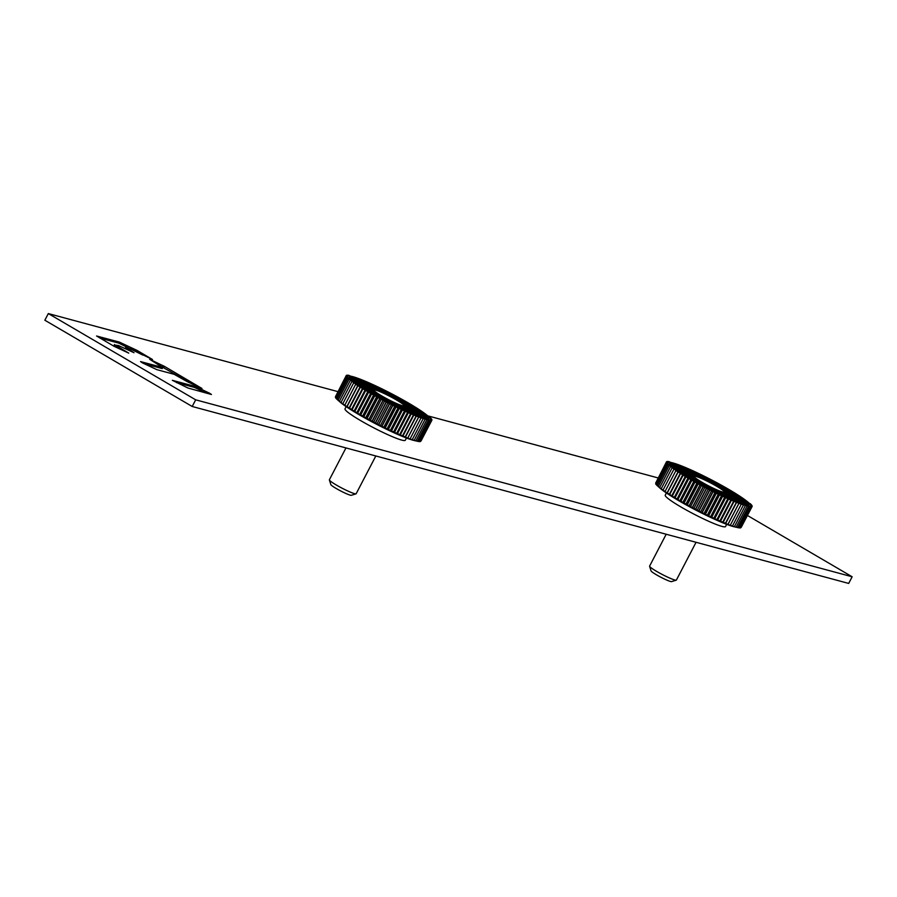 <?xml version="1.0" encoding="UTF-8"?>
<svg xmlns="http://www.w3.org/2000/svg" width="897" height="897" viewBox="0 0 897 897"><rect width="100%" height="100%" fill="white"/><g stroke="black" fill="none" stroke-linecap="round" stroke-linejoin="round"><path stroke-width="1.35" d="M389.063 399.927A16.987 1.772 -152.5 0 1 373.948 390.06A16.987 1.772 -152.5 0 1 388.984 395.891A16.987 1.772 -152.5 0 1 404.099 405.747A16.987 1.772 -152.5 0 1 389.063 399.927M388.984 395.812A17.626 1.839 27.5 0 0 373.511 389.657A17.626 1.839 27.5 0 0 389.063 399.995A17.626 1.839 27.5 0 0 404.682 405.881A17.626 1.839 27.5 0 0 396.496 399.916A17.626 1.839 27.5 0 0 388.984 395.812M372.838 389.96A18.052 1.884 -152.5 0 1 372.894 389.937L373.511 389.657M404.682 405.881L404.805 406.554A18.052 1.884 -152.5 0 1 404.816 406.599M388.984 395.723A18.467 1.929 -152.5 0 1 405.276 406.543A18.467 1.929 -152.5 0 1 389.063 400.107A18.467 1.929 -152.5 0 1 372.625 389.556A18.467 1.929 -152.5 0 1 388.984 395.723M388.984 395.655A18.994 1.985 27.5 0 0 372.322 389.018A18.994 1.985 27.5 0 0 389.063 400.163A18.994 1.985 27.5 0 0 405.881 406.487A18.994 1.985 27.5 0 0 397.079 400.084A18.994 1.985 27.5 0 0 388.984 395.655M371.549 389.365A19.454 2.029 -152.5 0 1 371.661 389.287L372.322 389.018M405.881 406.487L406.038 407.182A19.454 2.029 -152.5 0 1 406.049 407.328M388.984 395.532A20.003 2.086 -152.5 0 1 406.565 407.294A20.003 2.086 -152.5 0 1 389.063 400.286A20.003 2.086 -152.5 0 1 371.28 388.917A20.003 2.086 -152.5 0 1 388.984 395.532A20.362 2.13 27.5 0 0 371.111 388.39A20.362 2.13 27.5 0 0 389.063 400.331A20.362 2.13 27.5 0 0 407.103 407.126A20.362 2.13 27.5 0 0 397.651 400.241A20.362 2.13 27.5 0 0 388.984 395.499M370.383 388.76A20.766 2.175 -152.5 0 1 370.506 388.659L371.111 388.39M407.103 407.126L407.216 407.765A20.766 2.175 -152.5 0 1 407.216 407.933M388.984 395.375A21.293 2.231 -152.5 0 1 407.698 407.888A21.293 2.231 -152.5 0 1 389.063 400.432A21.293 2.231 -152.5 0 1 370.136 388.334A21.293 2.231 -152.5 0 1 388.984 395.375A21.539 2.254 27.5 0 0 370.125 387.807A21.539 2.254 27.5 0 0 389.074 400.466A21.539 2.254 27.5 0 0 408.135 407.597A21.539 2.254 27.5 0 0 398.156 400.365A21.539 2.254 27.5 0 0 388.984 395.353M369.284 388.177A21.999 2.299 -152.5 0 1 369.497 388.02L370.125 387.807M408.135 407.597L408.326 408.236A21.999 2.299 -152.5 0 1 408.314 408.494M388.973 395.241A22.481 2.355 -152.5 0 1 408.74 408.449A22.481 2.355 -152.5 0 1 389.074 400.578A22.481 2.355 -152.5 0 1 369.071 387.796A22.481 2.355 -152.5 0 1 388.973 395.241M388.973 395.185A22.918 2.399 27.5 0 0 368.858 387.19A22.918 2.399 27.5 0 0 389.074 400.623A22.918 2.399 27.5 0 0 409.368 408.281A22.918 2.399 27.5 0 0 398.739 400.522A22.918 2.399 27.5 0 0 388.973 395.185M368.174 387.571A23.266 2.433 -152.5 0 1 368.353 387.414L368.858 387.19M409.368 408.281L409.481 408.819A23.266 2.433 -152.5 0 1 409.447 409.054M388.973 395.095A23.67 2.478 -152.5 0 1 409.806 408.998A23.67 2.478 -152.5 0 1 389.074 400.712A23.67 2.478 -152.5 0 1 368.017 387.246A23.67 2.478 -152.5 0 1 388.973 395.095A23.916 2.5 27.5 0 0 368.084 386.685A23.916 2.5 27.5 0 0 389.074 400.746A23.916 2.5 27.5 0 0 410.232 408.628A23.916 2.5 27.5 0 0 399.165 400.645A23.916 2.5 27.5 0 0 388.973 395.061M367.041 387.078A24.499 2.556 -152.5 0 1 367.322 386.876L368.084 386.685M410.232 408.628L410.501 409.357A24.499 2.556 -152.5 0 1 410.512 409.705M388.973 394.938A25.038 2.613 -152.5 0 1 410.972 409.649A25.038 2.613 -152.5 0 1 389.074 400.881A25.038 2.613 -152.5 0 1 366.817 386.663A25.038 2.613 -152.5 0 1 388.973 394.938M388.973 394.904A25.318 2.646 27.5 0 0 366.951 386.013A25.318 2.646 27.5 0 0 389.074 400.914A25.318 2.646 27.5 0 0 411.431 409.167A25.318 2.646 27.5 0 0 399.759 400.802A25.318 2.646 27.5 0 0 388.973 394.904M365.83 386.484A25.878 2.702 -152.5 0 1 366.256 386.125L366.951 386.013M411.431 409.167L411.734 409.806A25.878 2.702 -152.5 0 1 411.689 410.355M388.973 394.77A26.428 2.758 -152.5 0 1 412.104 410.321A26.428 2.758 -152.5 0 1 389.074 401.049A26.428 2.758 -152.5 0 1 365.617 386.125A26.428 2.758 -152.5 0 1 388.973 394.77M388.973 394.736A26.708 2.792 27.5 0 0 365.595 385.385A26.708 2.792 27.5 0 0 389.074 401.082A26.708 2.792 27.5 0 0 412.721 409.918A26.708 2.792 27.5 0 0 400.354 400.959A26.708 2.792 27.5 0 0 388.973 394.736M364.552 385.833A27.28 2.848 -152.5 0 1 364.844 385.609L365.595 385.385M412.721 409.918L412.968 410.669A27.28 2.848 -152.5 0 1 412.945 411.017M388.962 394.602A27.841 2.915 -152.5 0 1 413.45 410.961A27.841 2.915 -152.5 0 1 389.085 401.217A27.841 2.915 -152.5 0 1 364.317 385.396A27.841 2.915 -152.5 0 1 388.962 394.602M388.962 394.568A28.132 2.938 27.5 0 0 364.35 384.712A28.132 2.938 27.5 0 0 389.085 401.251A28.132 2.938 27.5 0 0 413.977 410.546A28.132 2.938 27.5 0 0 400.948 401.116A28.132 2.938 27.5 0 0 388.962 394.568M363.296 385.194A28.693 3.005 -152.5 0 1 363.599 384.948L364.35 384.712M413.977 410.546L414.223 411.308A28.693 3.005 -152.5 0 1 414.201 411.689M388.962 394.433A29.265 3.061 -152.5 0 1 414.683 411.633A29.265 3.061 -152.5 0 1 389.085 401.385A29.265 3.061 -152.5 0 1 363.061 384.757A29.265 3.061 -152.5 0 1 388.962 394.433M388.962 394.4A29.545 3.083 27.5 0 0 363.117 384.051A29.545 3.083 27.5 0 0 389.085 401.419A29.545 3.083 27.5 0 0 415.233 411.185A29.545 3.083 27.5 0 0 401.553 401.284A29.545 3.083 27.5 0 0 388.962 394.4M362.029 384.555A30.106 3.151 -152.5 0 1 362.354 384.286L363.117 384.051M415.233 411.185L415.479 411.936A30.106 3.151 -152.5 0 1 415.446 412.351M388.962 394.265A30.677 3.207 -152.5 0 1 415.928 412.295A30.677 3.207 -152.5 0 1 389.085 401.553A30.677 3.207 -152.5 0 1 361.805 384.118A30.677 3.207 -152.5 0 1 388.962 394.265M388.962 394.232A30.958 3.24 27.5 0 0 361.872 383.389A30.958 3.24 27.5 0 0 389.085 401.587A30.958 3.24 27.5 0 0 416.488 411.824A30.958 3.24 27.5 0 0 402.159 401.441A30.958 3.24 27.5 0 0 388.962 394.232M360.773 383.916A31.53 3.296 -152.5 0 1 361.11 383.624L361.872 383.389M416.488 411.824L416.735 412.575A31.53 3.296 -152.5 0 1 416.69 413.024M388.962 394.097A32.09 3.353 -152.5 0 1 417.172 412.956A32.09 3.353 -152.5 0 1 389.085 401.721A32.09 3.353 -152.5 0 1 360.549 383.479A32.09 3.353 -152.5 0 1 388.962 394.097M388.962 394.063A32.382 3.386 27.5 0 0 360.628 382.727A32.382 3.386 27.5 0 0 389.096 401.755A32.382 3.386 27.5 0 0 417.744 412.463A32.382 3.386 27.5 0 0 402.753 401.609A32.382 3.386 27.5 0 0 388.962 394.063M359.518 383.277A32.942 3.442 -152.5 0 1 359.876 382.963L360.628 382.727M417.744 412.463L417.991 413.214A32.942 3.442 -152.5 0 1 417.935 413.685M388.95 393.929A33.514 3.498 -152.5 0 1 418.417 413.618A33.514 3.498 -152.5 0 1 389.096 401.89A33.514 3.498 -152.5 0 1 359.293 382.851A33.514 3.498 -152.5 0 1 388.95 393.929M388.95 393.895A33.794 3.532 27.5 0 0 359.383 382.055A33.794 3.532 27.5 0 0 389.096 401.923A33.794 3.532 27.5 0 0 419 413.091A33.794 3.532 27.5 0 0 403.358 401.766A33.794 3.532 27.5 0 0 388.95 393.895M358.251 382.638A34.355 3.588 -152.5 0 1 358.632 382.29L359.383 382.055M419 413.091L419.247 413.853A34.355 3.588 -152.5 0 1 419.179 414.358M388.95 393.761A34.927 3.655 -152.5 0 1 419.65 414.279A34.927 3.655 -152.5 0 1 389.096 402.058A34.927 3.655 -152.5 0 1 358.038 382.212A34.927 3.655 -152.5 0 1 388.95 393.761M388.95 393.727A35.207 3.678 27.5 0 0 358.15 381.393A35.207 3.678 27.5 0 0 389.096 402.091A35.207 3.678 27.5 0 0 420.256 413.73A35.207 3.678 27.5 0 0 403.953 401.934A35.207 3.678 27.5 0 0 388.95 393.727M356.995 381.999A35.779 3.745 -152.5 0 1 357.387 381.629L358.15 381.393M420.256 413.73L420.502 414.481A35.779 3.745 -152.5 0 1 420.424 415.019M388.95 393.592A36.34 3.801 -152.5 0 1 420.895 414.952A36.34 3.801 -152.5 0 1 389.096 402.226A36.34 3.801 -152.5 0 1 356.782 381.573A36.34 3.801 -152.5 0 1 388.95 393.592M388.95 393.559A36.62 3.823 27.5 0 0 356.905 380.732A36.62 3.823 27.5 0 0 389.096 402.26A36.62 3.823 27.5 0 0 421.512 414.369A36.62 3.823 27.5 0 0 404.558 402.091A36.62 3.823 27.5 0 0 388.95 393.559M355.739 381.36A37.192 3.891 -152.5 0 1 356.143 380.967L356.905 380.732M421.512 414.369L421.758 415.12A37.192 3.891 -152.5 0 1 421.668 415.681M388.95 393.424A37.752 3.947 -152.5 0 1 422.139 415.614A37.752 3.947 -152.5 0 1 389.107 402.394A37.752 3.947 -152.5 0 1 355.526 380.933A37.752 3.947 -152.5 0 1 388.95 393.424M388.95 393.391A38.044 3.98 27.5 0 0 355.661 380.07A38.044 3.98 27.5 0 0 389.107 402.428A38.044 3.98 27.5 0 0 422.767 415.008A38.044 3.98 27.5 0 0 405.152 402.26A38.044 3.98 27.5 0 0 388.95 393.391M354.472 380.72A38.605 4.037 -152.5 0 1 354.909 380.306L355.661 380.07M422.767 415.008L423.014 415.76A38.605 4.037 -152.5 0 1 422.913 416.354M388.939 393.256A39.176 4.093 -152.5 0 1 423.384 416.275A39.176 4.093 -152.5 0 1 389.107 402.562A39.176 4.093 -152.5 0 1 354.27 380.306A39.176 4.093 -152.5 0 1 388.939 393.256M388.939 393.222A39.457 4.126 27.5 0 0 354.416 379.409A39.457 4.126 27.5 0 0 389.107 402.596A39.457 4.126 27.5 0 0 424.023 415.636A39.457 4.126 27.5 0 0 405.758 402.417A39.457 4.126 27.5 0 0 388.939 393.222M353.216 380.081A40.017 4.182 -152.5 0 1 353.665 379.633L354.416 379.409M424.023 415.636L424.27 416.399A40.017 4.182 -152.5 0 1 424.158 417.015M388.939 393.088A40.589 4.238 -152.5 0 1 424.617 416.937A40.589 4.238 -152.5 0 1 389.107 402.731A40.589 4.238 -152.5 0 1 353.014 379.666A40.589 4.238 -152.5 0 1 388.939 393.088M388.939 393.054A40.87 4.272 27.5 0 0 353.183 378.736A40.87 4.272 27.5 0 0 389.107 402.764A40.87 4.272 27.5 0 0 425.279 416.275A40.87 4.272 27.5 0 0 406.352 402.574A40.87 4.272 27.5 0 0 388.939 393.054M351.96 379.442A41.441 4.328 -152.5 0 1 352.42 378.971L353.183 378.736M425.279 416.275L425.526 417.027A41.441 4.328 -152.5 0 1 425.402 417.677M388.939 392.92A42.002 4.395 -152.5 0 1 425.862 417.598A42.002 4.395 -152.5 0 1 389.107 402.899A42.002 4.395 -152.5 0 1 351.759 379.027A42.002 4.395 -152.5 0 1 388.939 392.92M388.939 392.886A42.282 4.418 27.5 0 0 351.938 378.074A42.282 4.418 27.5 0 0 389.107 402.932A42.282 4.418 27.5 0 0 426.535 416.914A42.282 4.418 27.5 0 0 406.958 402.742A42.282 4.418 27.5 0 0 388.939 392.886M350.693 378.803A42.854 4.485 -152.5 0 1 351.175 378.31L351.938 378.074M426.535 416.914L426.781 417.666A42.854 4.485 -152.5 0 1 426.647 418.35M388.939 392.751A43.415 4.541 -152.5 0 1 427.107 418.271A43.415 4.541 -152.5 0 1 389.119 403.067A43.415 4.541 -152.5 0 1 350.503 378.388A43.415 4.541 -152.5 0 1 388.939 392.751M388.928 392.718A43.706 4.563 27.5 0 0 350.693 377.413A43.706 4.563 27.5 0 0 389.119 403.101A43.706 4.563 27.5 0 0 427.802 417.553A43.706 4.563 27.5 0 0 407.552 402.899A43.706 4.563 27.5 0 0 388.928 392.718M349.438 378.164A44.267 4.631 -152.5 0 1 349.942 377.648L350.693 377.413M427.802 417.553L428.037 418.305A44.267 4.631 -152.5 0 1 427.891 419.011M388.928 392.583A44.839 4.687 -152.5 0 1 428.351 418.933A44.839 4.687 -152.5 0 1 389.119 403.235A44.839 4.687 -152.5 0 1 349.247 377.749A44.839 4.687 -152.5 0 1 388.928 392.583M430.044 417.699L428.284 416.309A46.633 4.877 27.5 0 0 428.228 416.253L427.118 415.311A46.633 4.877 27.5 0 0 427.05 415.255L425.727 414.201A46.633 4.877 27.5 0 0 425.649 414.145L424.113 413.001A46.633 4.877 27.5 0 0 424.012 412.934L422.274 411.701A46.633 4.877 27.5 0 0 422.162 411.633L420.233 410.321A46.633 4.877 27.5 0 0 420.11 410.243L418.002 408.864A46.633 4.877 27.5 0 0 417.867 408.774L415.591 407.328A46.633 4.877 27.5 0 0 415.446 407.249L413.012 405.747A46.633 4.877 27.5 0 0 412.867 405.657L410.288 404.11A46.633 4.877 -152.5 0 0 410.142 404.02L407.429 402.439A46.633 4.877 -152.5 0 0 407.272 402.349L404.469 400.746A46.633 4.877 27.5 0 0 404.3 400.645L401.396 399.019A46.633 4.877 27.5 0 0 401.228 398.93L398.257 397.304A46.633 4.877 27.5 0 0 398.089 397.203L395.061 395.577A46.633 4.877 27.5 0 0 394.893 395.487L391.832 393.873A46.633 4.877 27.5 0 0 391.653 393.783L388.58 392.191A46.633 4.877 27.5 0 0 388.401 392.101L385.329 390.543A46.633 4.877 27.5 0 0 385.161 390.453L382.111 388.95A46.633 4.877 27.5 0 0 381.931 388.861L378.926 387.403A46.633 4.877 27.5 0 0 378.747 387.313L375.798 385.923A46.633 4.877 27.5 0 0 375.63 385.845L372.76 384.51A46.633 4.877 27.5 0 0 372.603 384.443L369.822 383.187A46.633 4.877 27.5 0 0 369.665 383.12L367.008 381.954A46.633 4.877 27.5 0 0 366.851 381.887L364.317 380.821A46.633 4.877 27.5 0 0 364.182 380.765L361.783 379.79A46.633 4.877 27.5 0 0 361.659 379.734L359.417 378.87A46.633 4.877 27.5 0 0 359.293 378.826L357.241 378.074A46.633 4.877 27.5 0 0 357.129 378.029L355.257 377.39A46.633 4.877 27.5 0 0 355.156 377.357L353.474 376.841A46.633 4.877 -152.5 0 0 353.384 376.818L351.916 376.415A46.633 4.877 -152.5 0 0 351.837 376.404L350.592 376.135A46.633 4.877 27.5 0 0 350.525 376.112L348.563 375.238L349.494 375.978A46.633 4.877 27.5 0 0 349.438 375.966L347.554 375.148L348.641 375.955A46.633 4.877 27.5 0 0 348.608 375.955L346.814 375.204L347.7 376.314A46.633 4.877 27.5 0 0 347.688 376.336L346.107 375.72L347.599 376.706A46.633 4.877 27.5 0 0 347.61 376.729L346.152 376.191L347.767 377.211A46.633 4.877 27.5 0 0 347.778 377.245L346.455 376.796L348.182 377.861A46.633 4.877 27.5 0 0 348.215 377.895L347.027 377.525L348.855 378.624A46.633 4.877 27.5 0 0 348.899 378.669L348.832 378.646M430.19 417.43L429.147 417.15A46.633 4.877 27.5 0 1 429.192 417.195L431.02 418.282L429.831 417.912A46.633 4.877 27.5 0 1 429.865 417.957L431.592 419.022L430.268 418.563A46.633 4.877 27.5 0 1 430.28 418.596L431.894 419.617L430.437 419.09A46.633 4.877 27.5 0 1 430.448 419.112L431.939 420.088L430.358 419.471A46.633 4.877 27.5 0 1 430.347 419.493L430.358 419.471M426.187 419.448L427.465 419.684A46.633 4.877 27.5 0 0 427.521 419.695L429.495 420.581L428.553 419.841A46.633 4.877 27.5 0 0 428.609 419.841L430.493 420.671L429.405 419.863A46.633 4.877 27.5 0 0 429.439 419.852L431.233 420.615L429.999 419.74A46.633 4.877 27.5 0 0 430.033 419.729L431.715 420.424L430.347 419.493M426.21 419.415A46.633 4.877 -152.5 0 1 426.131 419.392L424.662 419A46.633 4.877 -152.5 0 1 424.573 418.966L422.891 418.451A46.633 4.877 27.5 0 1 422.79 418.417L420.917 417.778A46.633 4.877 27.5 0 1 420.805 417.744L418.753 416.982A46.633 4.877 27.5 0 1 418.63 416.937L416.399 416.073A46.633 4.877 27.5 0 1 416.264 416.017L405.343 437.007L402.944 436.032A46.633 4.877 -152.5 0 1 402.809 435.976L400.275 434.91A46.633 4.877 -152.5 0 1 400.118 434.843L397.461 433.677A46.633 4.877 -152.5 0 1 397.304 433.61L394.523 432.354A46.633 4.877 -152.5 0 1 394.366 432.287L391.484 430.952A46.633 4.877 -152.5 0 1 391.316 430.874L388.367 429.484A46.633 4.877 -152.5 0 1 388.199 429.394L385.194 427.936A46.633 4.877 -152.5 0 1 385.015 427.847L381.965 426.333A46.633 4.877 -152.5 0 1 381.797 426.254L378.725 424.696A46.633 4.877 -152.5 0 1 378.545 424.606L375.473 423.014A46.633 4.877 -152.5 0 1 375.294 422.924L372.233 421.31A46.633 4.877 -152.5 0 1 372.053 421.22L369.037 419.594A46.633 4.877 -152.5 0 1 368.858 419.493L365.886 417.867A46.633 4.877 -152.5 0 1 365.718 417.767L362.825 416.152A46.633 4.877 -152.5 0 1 362.657 416.051L359.854 414.448L370.775 393.458L373.578 395.072A46.633 4.877 27.5 0 0 373.746 395.162L376.65 396.788A46.633 4.877 27.5 0 0 376.818 396.878L379.79 398.515A46.633 4.877 27.5 0 0 379.958 398.604L382.985 400.23A46.633 4.877 27.5 0 0 383.154 400.331L386.215 401.934A46.633 4.877 27.5 0 0 386.394 402.035L389.466 403.616A46.633 4.877 27.5 0 0 389.646 403.706L392.718 405.265A46.633 4.877 27.5 0 0 392.886 405.354L395.936 406.868A46.633 4.877 27.5 0 0 396.115 406.958L399.12 408.415A46.633 4.877 27.5 0 0 399.3 408.494L402.248 409.895A46.633 4.877 27.5 0 0 402.417 409.974L405.287 411.297A46.633 4.877 27.5 0 0 405.444 411.375L408.225 412.62A46.633 4.877 27.5 0 0 408.382 412.698L411.039 413.853A46.633 4.877 27.5 0 0 411.196 413.921L413.73 414.997A46.633 4.877 27.5 0 0 413.865 415.053L416.264 416.017M370.775 393.469A46.633 4.877 -152.5 0 1 370.618 393.368L359.697 414.358L357.6 413.36L356.984 412.777L367.916 391.787L370.618 393.368M367.905 391.787A46.633 4.877 -152.5 0 1 367.759 391.697L356.838 412.676L354.259 411.14A46.633 4.877 -152.5 0 1 354.113 411.05L351.669 409.548A46.633 4.877 -152.5 0 1 351.534 409.458L349.247 408.023A46.633 4.877 -152.5 0 1 349.124 407.933L347.004 406.554A46.633 4.877 -152.5 0 1 346.892 406.476L344.728 405.332L355.649 384.353L357.813 385.497A46.633 4.877 27.5 0 0 357.937 385.575L360.045 386.955A46.633 4.877 27.5 0 0 360.179 387.033L362.455 388.479A46.633 4.877 27.5 0 0 362.601 388.569L365.034 390.06A46.633 4.877 27.5 0 0 365.18 390.15L367.759 391.697M338.158 400.084L336.936 399.367L347.857 378.388L349.763 379.509A46.633 4.877 27.5 0 0 349.83 379.554L350.929 380.507A46.633 4.877 27.5 0 0 350.996 380.563L352.319 381.606A46.633 4.877 27.5 0 0 352.398 381.673L353.934 382.817A46.633 4.877 27.5 0 0 354.035 382.884L355.773 384.107A46.633 4.877 27.5 0 0 355.885 384.185L355.649 384.353M347.857 378.388L348.899 378.669M335.4 396.844L346.332 375.395M335.691 397.472L346.152 376.191M336.252 398.223L335.534 397.775L346.455 376.796M337.081 399.098L336.106 398.515L347.027 377.525M339.481 401.183L338.012 400.354L348.944 379.364M341.039 402.394L339.346 401.441L350.267 380.463M342.845 403.695L340.916 402.641L351.837 381.662M355.773 384.107L344.852 405.096L342.71 403.942L353.631 382.963M418.563 417.195L407.642 438.185L405.466 437.063A46.633 4.877 -152.5 0 1 405.343 437.007M420.917 418.092L409.996 439.07L407.821 437.971A46.633 4.877 -152.5 0 1 407.765 437.949M423.081 418.854L412.149 439.833L410.12 438.824M425.021 419.482L414.1 440.472L412.284 439.586M426.748 419.987L415.827 440.965L414.235 440.214M428.239 420.357L417.318 441.335L415.961 440.707M429.495 420.581L418.563 441.559L417.453 441.066M430.493 420.671L419.572 441.649L418.72 441.279M431.233 420.615L420.312 441.593L419.729 441.346M431.715 420.424L420.48 441.279M431.939 420.088L420.973 441.055M357.813 385.497L346.892 406.476M347.004 406.554L357.937 385.575M346.948 406.812L357.869 385.833M360.045 386.955L349.124 407.933M349.247 408.023L360.179 387.033M349.37 408.359L360.291 387.381M362.455 388.479L351.534 409.458M351.669 409.548L362.601 388.569M351.96 409.974L362.881 388.995M365.034 390.06L354.113 411.05M354.259 411.14L365.18 390.15M354.707 411.656L365.628 390.666M357.6 413.36L368.532 392.381M360.628 415.12L371.549 394.131M373.578 395.072L362.657 416.051M362.825 416.152L373.746 395.162M363.756 416.892L374.688 395.902M376.65 396.788L365.718 417.767M365.886 417.867L376.818 396.878M366.974 418.675L377.906 397.685M379.79 398.515L368.858 419.493M369.037 419.594L379.958 398.604M370.27 420.458L381.191 399.479M382.985 400.23L372.053 421.22M372.233 421.31L383.154 400.331M373.601 422.24L384.521 401.251M386.215 401.934L375.294 422.924M375.473 423.014L386.394 402.035M376.964 423.989L387.885 403.011M389.466 403.616L378.545 424.606M378.725 424.696L389.646 403.706M380.339 425.716L391.26 404.738M392.718 405.265L381.797 426.254M381.965 426.333L392.886 405.354M383.692 427.398L394.613 406.419M395.936 406.868L385.015 427.847M385.194 427.936L396.115 406.958M387.011 429.024L397.943 408.045M399.12 408.415L388.199 429.394M388.367 429.484L399.3 408.494M390.285 430.594L401.206 409.615M402.248 409.895L391.316 430.874M391.484 430.952L402.417 409.974M393.48 432.096L404.401 411.106M405.287 411.297L394.366 432.287M394.523 432.354L405.444 411.375M396.575 433.509L407.496 412.519M408.225 412.62L397.304 433.61M397.461 433.677L408.382 412.698M399.557 434.832L410.478 413.842M411.039 413.853L400.118 434.843M400.275 434.91L411.196 413.921M402.405 436.054L413.326 415.076M413.73 414.997L402.809 435.976M402.944 436.032L413.865 415.053M405.108 437.175L416.029 416.197M405.466 437.063L416.399 416.073M407.821 437.971L418.753 416.982M415.401 440.763A45.31 4.732 -152.5 0 1 377.85 424.931A45.31 4.732 -152.5 0 1 339.369 401.452A45.31 4.732 -152.5 0 1 338.584 400.679M406.453 438.028L405.298 440.248A33.985 3.554 -152.5 0 1 375.226 428.587A33.985 3.554 -152.5 0 1 345.009 408.864L346.164 406.644M375.821 455.979L356.154 493.742A15.103 1.581 -152.5 0 1 356.008 493.855L351.366 495.29A11.627 1.211 -152.5 0 1 341.196 491.22A11.627 1.211 -152.5 0 1 330.847 484.604L329.367 479.985A15.103 1.581 -152.5 0 1 329.367 479.794L345.962 447.928M356.008 493.855A15.103 1.581 -152.5 0 1 342.8 488.562A15.103 1.581 -152.5 0 1 329.367 479.985M696.05 542.293L676.394 580.067A15.103 1.581 -152.5 0 1 676.237 580.168L671.606 581.604A11.627 1.211 -152.5 0 1 661.425 577.533A11.627 1.211 -152.5 0 1 651.076 570.918L649.596 566.299A15.103 1.581 -152.5 0 1 649.596 566.119L666.191 534.242M676.237 580.168A15.103 1.581 -152.5 0 1 663.029 574.876A15.103 1.581 -152.5 0 1 649.596 566.299M709.292 486.241A16.987 1.772 -152.5 0 1 694.188 476.374A16.987 1.772 -152.5 0 1 709.224 482.205A16.987 1.772 -152.5 0 1 724.328 492.072A16.987 1.772 -152.5 0 1 709.292 486.241M709.213 482.126A17.626 1.839 27.5 0 0 693.74 475.971A17.626 1.839 27.5 0 0 709.292 486.32A17.626 1.839 27.5 0 0 724.911 492.195A17.626 1.839 27.5 0 0 716.737 486.241A17.626 1.839 27.5 0 0 709.213 482.126M693.078 476.273A18.052 1.884 -152.5 0 1 693.123 476.251L693.74 475.971M724.911 492.195L725.045 492.868A18.052 1.884 -152.5 0 1 725.045 492.924M709.213 482.037A18.467 1.929 -152.5 0 1 725.505 492.857A18.467 1.929 -152.5 0 1 709.292 486.421A18.467 1.929 -152.5 0 1 692.854 475.87A18.467 1.929 -152.5 0 1 709.213 482.037M709.213 481.969A18.994 1.985 27.5 0 0 692.551 475.332A18.994 1.985 27.5 0 0 709.292 486.477A18.994 1.985 27.5 0 0 726.11 492.812A18.994 1.985 27.5 0 0 717.308 486.398A18.994 1.985 27.5 0 0 709.213 481.969M691.778 475.679A19.454 2.029 -152.5 0 1 691.901 475.601L692.551 475.332M726.11 492.812L726.278 493.496A19.454 2.029 -152.5 0 1 726.278 493.642M709.213 481.857A20.003 2.086 -152.5 0 1 726.794 493.608A20.003 2.086 -152.5 0 1 709.292 486.6A20.003 2.086 -152.5 0 1 691.509 475.242A20.003 2.086 -152.5 0 1 709.213 481.857M709.213 481.812A20.362 2.13 27.5 0 0 691.34 474.704A20.362 2.13 27.5 0 0 709.292 486.645A20.362 2.13 27.5 0 0 727.332 493.44A20.362 2.13 27.5 0 0 717.88 486.555A20.362 2.13 27.5 0 0 709.213 481.812M690.612 475.074A20.766 2.175 -152.5 0 1 690.746 474.973L691.34 474.704M727.332 493.44L727.456 494.079A20.766 2.175 -152.5 0 1 727.445 494.247M709.213 481.689A21.293 2.231 -152.5 0 1 727.927 494.202A21.293 2.231 -152.5 0 1 709.303 486.746A21.293 2.231 -152.5 0 1 690.365 474.659A21.293 2.231 -152.5 0 1 709.213 481.689A21.539 2.254 27.5 0 0 690.354 474.121A21.539 2.254 27.5 0 0 709.303 486.779A21.539 2.254 27.5 0 0 728.364 493.911A21.539 2.254 27.5 0 0 718.385 486.679A21.539 2.254 27.5 0 0 709.213 481.667M689.513 474.491A21.999 2.299 -152.5 0 1 689.726 474.334L690.354 474.121M728.364 493.911L728.555 494.55A21.999 2.299 -152.5 0 1 728.543 494.808M709.213 481.554A22.481 2.355 -152.5 0 1 728.969 494.763A22.481 2.355 -152.5 0 1 709.303 486.892A22.481 2.355 -152.5 0 1 689.311 474.121A22.481 2.355 -152.5 0 1 709.213 481.554M709.213 481.498A22.918 2.399 27.5 0 0 689.087 473.504A22.918 2.399 27.5 0 0 709.303 486.948A22.918 2.399 27.5 0 0 729.609 494.595A22.918 2.399 27.5 0 0 718.979 486.847A22.918 2.399 27.5 0 0 709.213 481.498M688.414 473.885A23.266 2.433 -152.5 0 1 688.582 473.728L689.087 473.504M729.609 494.595L729.71 495.133A23.266 2.433 -152.5 0 1 729.676 495.368M709.202 481.409A23.67 2.478 -152.5 0 1 730.035 495.312A23.67 2.478 -152.5 0 1 709.303 487.037A23.67 2.478 -152.5 0 1 688.246 473.56A23.67 2.478 -152.5 0 1 709.202 481.409A23.916 2.5 27.5 0 0 688.313 472.999A23.916 2.5 27.5 0 0 709.303 487.06A23.916 2.5 27.5 0 0 730.461 494.942A23.916 2.5 27.5 0 0 719.394 486.959A23.916 2.5 27.5 0 0 709.202 481.386M687.27 473.392A24.499 2.556 -152.5 0 1 687.551 473.201L688.313 472.999M730.461 494.942L730.73 495.671A24.499 2.556 -152.5 0 1 730.741 496.019M709.202 481.252A25.038 2.613 -152.5 0 1 731.212 495.963A25.038 2.613 -152.5 0 1 709.303 487.194A25.038 2.613 -152.5 0 1 687.046 472.977A25.038 2.613 -152.5 0 1 709.202 481.252A25.318 2.646 27.5 0 0 687.18 472.327A25.318 2.646 27.5 0 0 709.303 487.228A25.318 2.646 27.5 0 0 731.66 495.48A25.318 2.646 27.5 0 0 719.988 487.116A25.318 2.646 27.5 0 0 709.202 481.218M686.059 472.797A25.878 2.702 -152.5 0 1 686.485 472.439L687.18 472.327M731.66 495.48L731.963 496.119A25.878 2.702 -152.5 0 1 731.918 496.669M709.202 481.084A26.428 2.758 -152.5 0 1 732.333 496.646A26.428 2.758 -152.5 0 1 709.314 487.363A26.428 2.758 -152.5 0 1 685.846 472.439A26.428 2.758 -152.5 0 1 709.202 481.084A26.708 2.792 27.5 0 0 685.824 471.699A26.708 2.792 27.5 0 0 709.314 487.396A26.708 2.792 27.5 0 0 732.95 496.232A26.708 2.792 27.5 0 0 720.583 487.273A26.708 2.792 27.5 0 0 709.202 481.05M684.792 472.147A27.28 2.848 -152.5 0 1 685.073 471.934L685.824 471.699M732.95 496.232L733.197 496.983A27.28 2.848 -152.5 0 1 733.185 497.342M709.202 480.915A27.841 2.915 -152.5 0 1 733.679 497.274A27.841 2.915 -152.5 0 1 709.314 487.531A27.841 2.915 -152.5 0 1 684.546 471.71A27.841 2.915 -152.5 0 1 709.202 480.915A28.132 2.938 27.5 0 0 684.59 471.026A28.132 2.938 27.5 0 0 709.314 487.564A28.132 2.938 27.5 0 0 734.206 496.86A28.132 2.938 27.5 0 0 721.188 487.441A28.132 2.938 27.5 0 0 709.202 480.882M683.525 471.508A28.693 3.005 -152.5 0 1 683.828 471.261L684.59 471.026M734.206 496.86L734.452 497.622A28.693 3.005 -152.5 0 1 734.43 498.003M709.191 480.747A29.265 3.061 -152.5 0 1 734.923 497.947A29.265 3.061 -152.5 0 1 709.314 487.699A29.265 3.061 -152.5 0 1 683.29 471.071A29.265 3.061 -152.5 0 1 709.191 480.747A29.545 3.083 27.5 0 0 683.346 470.364A29.545 3.083 27.5 0 0 709.314 487.733A29.545 3.083 27.5 0 0 735.462 497.499A29.545 3.083 27.5 0 0 721.782 487.598A29.545 3.083 27.5 0 0 709.191 480.714M682.269 470.869A30.106 3.151 -152.5 0 1 682.583 470.6L683.346 470.364M735.462 497.499L735.708 498.25A30.106 3.151 -152.5 0 1 735.675 498.665M709.191 480.579A30.677 3.207 -152.5 0 1 736.157 498.609A30.677 3.207 -152.5 0 1 709.314 487.867A30.677 3.207 -152.5 0 1 682.034 470.432A30.677 3.207 -152.5 0 1 709.191 480.579A30.958 3.24 27.5 0 0 682.101 469.703A30.958 3.24 27.5 0 0 709.314 487.901A30.958 3.24 27.5 0 0 736.717 498.138A30.958 3.24 27.5 0 0 722.388 487.766A30.958 3.24 27.5 0 0 709.191 480.545M681.002 470.23A31.53 3.296 -152.5 0 1 681.35 469.938L682.101 469.703M736.717 498.138L736.964 498.889A31.53 3.296 -152.5 0 1 736.919 499.337M709.191 480.411A32.09 3.353 -152.5 0 1 737.401 499.27A32.09 3.353 -152.5 0 1 709.325 488.035A32.09 3.353 -152.5 0 1 680.778 469.793A32.09 3.353 -152.5 0 1 709.191 480.411A32.382 3.386 27.5 0 0 680.857 469.041A32.382 3.386 27.5 0 0 709.325 488.069A32.382 3.386 27.5 0 0 737.973 498.777A32.382 3.386 27.5 0 0 722.982 487.923A32.382 3.386 27.5 0 0 709.191 480.377M679.747 469.591A32.942 3.442 -152.5 0 1 680.105 469.277L680.857 469.041M737.973 498.777L738.22 499.528A32.942 3.442 -152.5 0 1 738.164 499.999M709.191 480.243A33.514 3.498 -152.5 0 1 738.646 499.932A33.514 3.498 -152.5 0 1 709.325 488.203A33.514 3.498 -152.5 0 1 679.522 469.165A33.514 3.498 -152.5 0 1 709.191 480.243A33.794 3.532 27.5 0 0 679.623 468.38A33.794 3.532 27.5 0 0 709.325 488.237A33.794 3.532 27.5 0 0 739.24 499.405A33.794 3.532 27.5 0 0 723.587 488.08A33.794 3.532 27.5 0 0 709.191 480.209M678.48 468.952A34.355 3.588 -152.5 0 1 678.861 468.604L679.623 468.38M739.24 499.405L739.476 500.167A34.355 3.588 -152.5 0 1 739.42 500.672M709.179 480.074A34.927 3.655 -152.5 0 1 739.89 500.604A34.927 3.655 -152.5 0 1 709.325 488.372A34.927 3.655 -152.5 0 1 678.267 468.526A34.927 3.655 -152.5 0 1 709.179 480.074A35.207 3.678 27.5 0 0 678.379 467.707A35.207 3.678 27.5 0 0 709.325 488.405A35.207 3.678 27.5 0 0 740.496 500.044A35.207 3.678 27.5 0 0 724.182 488.248A35.207 3.678 27.5 0 0 709.179 480.041M677.224 468.312A35.779 3.745 -152.5 0 1 677.616 467.942L678.379 467.707M740.496 500.044L740.731 500.795A35.779 3.745 -152.5 0 1 740.664 501.333M709.179 479.906A36.34 3.801 -152.5 0 1 741.124 501.266A36.34 3.801 -152.5 0 1 709.325 488.54A36.34 3.801 -152.5 0 1 677.011 467.886A36.34 3.801 -152.5 0 1 709.179 479.906A36.62 3.823 27.5 0 0 677.134 467.045A36.62 3.823 27.5 0 0 709.325 488.573A36.62 3.823 27.5 0 0 741.752 500.683A36.62 3.823 27.5 0 0 724.787 488.405A36.62 3.823 27.5 0 0 709.179 479.873M675.968 467.673A37.192 3.891 -152.5 0 1 676.383 467.281L677.134 467.045M741.752 500.683L741.987 501.434A37.192 3.891 -152.5 0 1 741.909 501.995M709.179 479.738A37.752 3.947 -152.5 0 1 742.368 501.928A37.752 3.947 -152.5 0 1 709.336 488.708A37.752 3.947 -152.5 0 1 675.755 467.247A37.752 3.947 -152.5 0 1 709.179 479.738A38.044 3.98 27.5 0 0 675.889 466.384A38.044 3.98 27.5 0 0 709.336 488.742A38.044 3.98 27.5 0 0 743.008 501.322A38.044 3.98 27.5 0 0 725.381 488.573A38.044 3.98 27.5 0 0 709.179 479.704M674.701 467.034A38.605 4.037 -152.5 0 1 675.138 466.619L675.889 466.384M743.008 501.322L743.243 502.073A38.605 4.037 -152.5 0 1 743.153 502.668M709.179 479.57A39.176 4.093 -152.5 0 1 743.613 502.589A39.176 4.093 -152.5 0 1 709.336 488.876A39.176 4.093 -152.5 0 1 674.499 466.619A39.176 4.093 -152.5 0 1 709.179 479.57A39.457 4.126 27.5 0 0 674.656 465.722A39.457 4.126 27.5 0 0 709.336 488.91A39.457 4.126 27.5 0 0 744.263 501.95A39.457 4.126 27.5 0 0 725.987 488.73A39.457 4.126 27.5 0 0 709.168 479.536M673.445 466.395A40.017 4.182 -152.5 0 1 673.894 465.958L674.656 465.722M744.263 501.95L744.499 502.712A40.017 4.182 -152.5 0 1 744.398 503.329M709.168 479.402A40.589 4.238 -152.5 0 1 744.858 503.251A40.589 4.238 -152.5 0 1 709.336 489.044A40.589 4.238 -152.5 0 1 673.243 465.98A40.589 4.238 -152.5 0 1 709.168 479.402A40.87 4.272 27.5 0 0 673.412 465.061A40.87 4.272 27.5 0 0 709.336 489.078A40.87 4.272 27.5 0 0 745.519 502.589A40.87 4.272 27.5 0 0 726.592 488.899A40.87 4.272 27.5 0 0 709.168 479.368M672.189 465.756A41.441 4.328 -152.5 0 1 672.649 465.285L673.412 465.061M745.519 502.589L745.755 503.34A41.441 4.328 -152.5 0 1 745.642 504.002M709.168 479.233A42.002 4.395 -152.5 0 1 746.091 503.923A42.002 4.395 -152.5 0 1 709.336 489.213A42.002 4.395 -152.5 0 1 671.988 465.341A42.002 4.395 -152.5 0 1 709.168 479.233A42.282 4.418 27.5 0 0 672.167 464.388A42.282 4.418 27.5 0 0 709.348 489.246A42.282 4.418 27.5 0 0 746.775 503.228A42.282 4.418 27.5 0 0 727.187 489.056A42.282 4.418 27.5 0 0 709.168 479.2M670.934 465.128A42.854 4.485 -152.5 0 1 671.416 464.624L672.167 464.388M746.775 503.228L747.01 503.979A42.854 4.485 -152.5 0 1 746.887 504.663M709.168 479.065A43.415 4.541 -152.5 0 1 747.336 504.585A43.415 4.541 -152.5 0 1 709.348 489.381A43.415 4.541 -152.5 0 1 670.732 464.702A43.415 4.541 -152.5 0 1 709.168 479.065A43.706 4.563 27.5 0 0 670.922 463.727A43.706 4.563 27.5 0 0 709.348 489.414A43.706 4.563 27.5 0 0 748.031 503.867A43.706 4.563 27.5 0 0 727.792 489.213A43.706 4.563 27.5 0 0 709.168 479.032M669.667 464.489A44.267 4.631 -152.5 0 1 670.171 463.962L670.922 463.727M748.031 503.867L748.266 504.619A44.267 4.631 -152.5 0 1 748.132 505.325M709.157 478.897A44.839 4.687 -152.5 0 1 748.58 505.246A44.839 4.687 -152.5 0 1 709.348 489.549A44.839 4.687 -152.5 0 1 669.476 464.074A44.839 4.687 -152.5 0 1 709.157 478.897M727.669 488.753A46.633 4.877 -152.5 0 0 727.501 488.663L724.698 487.06A46.633 4.877 27.5 0 0 724.529 486.97L721.637 485.344A46.633 4.877 27.5 0 0 721.468 485.243L718.497 483.618A46.633 4.877 27.5 0 0 718.318 483.517L715.301 481.891A46.633 4.877 27.5 0 0 715.122 481.801L712.061 480.187A46.633 4.877 27.5 0 0 711.882 480.097L708.809 478.505A46.633 4.877 27.5 0 0 708.63 478.415L705.569 476.856A46.633 4.877 27.5 0 0 705.39 476.778L702.34 475.264A46.633 4.877 27.5 0 0 702.16 475.175L699.155 473.717A46.633 4.877 27.5 0 0 698.987 473.638L696.038 472.237A46.633 4.877 27.5 0 0 695.87 472.158L693 470.824A46.633 4.877 27.5 0 0 692.832 470.757L690.051 469.501A46.633 4.877 27.5 0 0 689.894 469.434L687.237 468.268A46.633 4.877 27.5 0 0 687.091 468.212L684.546 467.135A46.633 4.877 27.5 0 0 684.411 467.079L682.023 466.104A46.633 4.877 27.5 0 0 681.888 466.048L679.657 465.184A46.633 4.877 27.5 0 0 679.534 465.139L677.47 464.388A46.633 4.877 27.5 0 0 677.358 464.343L675.486 463.704A46.633 4.877 27.5 0 0 675.385 463.671L673.703 463.155A46.633 4.877 -152.5 0 0 673.613 463.132M750.273 504.013L748.513 502.623A46.633 4.877 27.5 0 0 748.457 502.567L747.358 501.625A46.633 4.877 27.5 0 0 747.279 501.569L745.956 500.526A46.633 4.877 27.5 0 0 745.878 500.459L744.342 499.315A46.633 4.877 27.5 0 0 744.241 499.248L742.503 498.014A46.633 4.877 27.5 0 0 742.402 497.947L740.462 496.635A46.633 4.877 27.5 0 0 740.35 496.557L738.231 495.178A46.633 4.877 27.5 0 0 738.108 495.099L735.82 493.653A46.633 4.877 27.5 0 0 735.686 493.563L733.241 492.061A46.633 4.877 27.5 0 0 733.096 491.971L730.517 490.435A46.633 4.877 -152.5 0 0 730.371 490.345L727.658 488.753M750.419 503.744L749.387 503.464A46.633 4.877 27.5 0 1 749.432 503.509L751.249 504.596L750.06 504.237A46.633 4.877 27.5 0 1 750.094 504.271L751.821 505.336L750.497 504.876A46.633 4.877 27.5 0 0 750.497 504.876L752.123 505.93L750.677 505.403A46.633 4.877 27.5 0 0 750.677 505.403L752.168 506.401L750.598 505.796A46.633 4.877 27.5 0 1 750.587 505.807L750.598 505.796M744.869 505.359L746.36 505.706A46.633 4.877 -152.5 0 0 746.439 505.729L747.694 505.998A46.633 4.877 27.5 0 0 747.762 506.009L749.724 506.895L748.782 506.155A46.633 4.877 27.5 0 0 748.838 506.155L750.722 506.984L749.634 506.177A46.633 4.877 27.5 0 0 749.668 506.177L751.462 506.928L750.24 506.065A46.633 4.877 27.5 0 0 750.262 506.054L751.955 506.738L750.587 505.807M744.891 505.314A46.633 4.877 -152.5 0 1 744.802 505.291L743.131 504.764A46.633 4.877 27.5 0 1 743.03 504.731L741.157 504.092A46.633 4.877 27.5 0 1 741.034 504.058L738.982 503.307A46.633 4.877 27.5 0 1 738.859 503.262L736.628 502.387A46.633 4.877 27.5 0 1 736.493 502.342L725.572 523.321L723.173 522.346A46.633 4.877 -152.5 0 1 723.038 522.289L720.504 521.224A46.633 4.877 -152.5 0 1 720.347 521.157L717.69 519.991A46.633 4.877 -152.5 0 1 717.533 519.924L714.752 518.679A46.633 4.877 -152.5 0 1 714.595 518.601L711.725 517.266A46.633 4.877 -152.5 0 1 711.556 517.188L708.608 515.797A46.633 4.877 -152.5 0 1 708.428 515.708L705.423 514.25A46.633 4.877 -152.5 0 1 705.244 514.172L702.194 512.658A46.633 4.877 -152.5 0 1 702.026 512.568L698.954 511.01A46.633 4.877 -152.5 0 1 698.774 510.92L695.702 509.328A46.633 4.877 -152.5 0 1 695.523 509.238L692.462 507.624A46.633 4.877 -152.5 0 1 692.293 507.534L689.266 505.908A46.633 4.877 -152.5 0 1 689.098 505.807L686.127 504.181A46.633 4.877 -152.5 0 1 685.958 504.092L683.054 502.466A46.633 4.877 -152.5 0 1 682.886 502.365L680.083 500.761L691.004 479.783L693.818 481.386A46.633 4.877 27.5 0 0 693.975 481.476L696.879 483.102A46.633 4.877 27.5 0 0 697.047 483.203L700.019 484.829A46.633 4.877 27.5 0 0 700.187 484.918L703.214 486.544A46.633 4.877 27.5 0 0 703.394 486.645L706.444 488.26A46.633 4.877 27.5 0 0 706.623 488.349L709.695 489.941A46.633 4.877 27.5 0 0 709.875 490.031L712.947 491.578A46.633 4.877 27.5 0 0 713.126 491.668L716.176 493.182A46.633 4.877 27.5 0 0 716.344 493.272L719.36 494.729A46.633 4.877 27.5 0 0 719.529 494.808L722.477 496.209A46.633 4.877 27.5 0 0 722.646 496.288L725.516 497.611A46.633 4.877 27.5 0 0 725.673 497.689L728.454 498.945A46.633 4.877 27.5 0 0 728.611 499.012L731.279 500.178A46.633 4.877 27.5 0 0 731.425 500.234L733.959 501.311A46.633 4.877 27.5 0 0 734.105 501.367L736.493 502.342M691.004 479.783A46.633 4.877 -152.5 0 1 690.847 479.682L679.926 500.672L677.84 499.685L677.224 499.091L688.145 478.101L690.847 479.682M688.145 478.101A46.633 4.877 -152.5 0 1 687.988 478.011L677.067 499.001L674.488 497.454A46.633 4.877 -152.5 0 1 674.342 497.364L671.909 495.862A46.633 4.877 -152.5 0 1 671.763 495.783L669.487 494.337A46.633 4.877 -152.5 0 1 669.353 494.247L667.245 492.868A46.633 4.877 -152.5 0 1 667.121 492.789L664.957 491.657L675.889 470.667L678.042 471.811A46.633 4.877 27.5 0 0 678.166 471.889L680.285 473.268A46.633 4.877 27.5 0 0 680.408 473.347L682.695 474.793A46.633 4.877 27.5 0 0 682.83 474.883L685.263 476.385A46.633 4.877 27.5 0 0 685.409 476.464L687.988 478.011M658.387 486.398L657.165 485.681L668.086 464.702L670.003 465.823A46.633 4.877 27.5 0 0 670.059 465.868L671.158 466.821A46.633 4.877 27.5 0 0 671.225 466.877L672.548 467.92A46.633 4.877 27.5 0 0 672.638 467.987L674.174 469.131A46.633 4.877 27.5 0 0 674.264 469.198L676.002 470.42A46.633 4.877 27.5 0 0 676.114 470.499L675.889 470.667M668.086 464.702L669.128 464.982A46.633 4.877 27.5 0 1 669.084 464.938L669.072 464.971M673.625 463.132L672.145 462.74A46.633 4.877 -152.5 0 0 672.066 462.717L670.821 462.448A46.633 4.877 27.5 0 0 670.754 462.437L668.792 461.551L669.723 462.291A46.633 4.877 27.5 0 0 669.678 462.28L667.794 461.462L668.882 462.269A46.633 4.877 27.5 0 0 668.837 462.269L667.043 461.518L668.276 462.381A46.633 4.877 27.5 0 0 668.254 462.392L666.561 461.708L667.929 462.639A46.633 4.877 27.5 0 0 667.917 462.65L666.336 462.045L667.839 463.02A46.633 4.877 27.5 0 0 667.839 463.043L666.381 462.504L667.996 463.536A46.633 4.877 27.5 0 0 668.018 463.558L666.684 463.11L668.411 464.175A46.633 4.877 27.5 0 0 668.444 464.209L667.256 463.839L669.084 464.938M655.629 483.169L666.561 461.708M655.931 483.786L666.381 462.504M656.492 484.537L655.763 484.1L666.684 463.11M657.31 485.412L656.335 484.829L667.256 463.839M659.71 487.497L658.252 486.667L669.173 465.678M661.28 488.708L659.575 487.755L670.496 466.776M663.074 490.02L661.145 488.955L672.066 467.976M676.002 470.42L665.081 491.41L662.939 490.255L673.871 469.277M738.803 503.52L727.871 524.498L725.707 523.377A46.633 4.877 -152.5 0 1 725.572 523.321M741.157 504.406L730.225 525.384L728.061 524.285A46.633 4.877 -152.5 0 1 727.994 524.263M743.31 505.168L732.389 526.147L730.36 525.149M745.25 505.796L734.329 526.786L732.513 525.9M746.977 506.3L736.056 527.29L734.464 526.528M748.468 506.67L737.547 527.649L736.19 527.021M749.724 506.895L738.792 527.873L737.693 527.38M750.722 506.984L739.801 527.963L738.949 527.593M751.462 506.928L740.541 527.918L739.958 527.66M751.955 506.738L740.709 527.593M752.168 506.401L741.202 527.369M678.042 471.811L667.121 492.789M667.245 492.868L678.166 471.889M667.177 493.126L678.11 472.147M680.285 473.268L669.353 494.247M669.487 494.337L680.408 473.347M669.599 494.684L680.52 473.694M682.695 474.793L671.763 495.783M671.909 495.862L682.83 474.883M672.189 496.299L683.11 475.309M685.263 476.385L674.342 497.364M674.488 497.454L685.409 476.464M674.936 497.97L685.869 476.98M677.84 499.685L688.761 478.695M680.857 501.434L691.778 480.444M693.818 481.386L682.886 502.365M683.054 502.466L693.975 481.476M683.985 503.206L694.917 482.216M696.879 483.102L685.958 504.092M686.127 504.181L697.047 483.203M687.214 504.989L698.135 484.01M700.019 484.829L689.098 505.807M689.266 505.908L700.187 484.918M690.499 506.771L701.42 485.793M703.214 486.544L692.293 507.534M692.462 507.624L703.394 486.645M693.83 508.554L704.762 487.564M706.444 488.26L695.523 509.238M695.702 509.328L706.623 488.349M697.193 510.303L708.125 489.325M709.695 489.941L698.774 510.92M698.954 511.01L709.875 490.031M700.568 512.03L711.489 491.051M712.947 491.578L702.026 512.568M702.194 512.658L713.126 491.668M703.921 513.712L714.853 492.733M716.176 493.182L705.244 514.172M705.423 514.25L716.344 493.272M707.251 515.349L718.172 494.359M719.36 494.729L708.428 515.708M708.608 515.797L719.529 494.808M710.514 516.907L721.435 495.929M722.477 496.209L711.556 517.188M711.725 517.266L722.646 496.288M713.709 518.41L724.63 497.42M725.516 497.611L714.595 518.601M714.752 518.679L725.673 497.689M716.804 519.823L727.725 498.844M728.454 498.945L717.533 519.924M717.69 519.991L728.611 499.012M719.786 521.146L730.707 500.167M731.279 500.178L720.347 521.157M720.504 521.224L731.425 500.234M722.634 522.368L733.567 501.389M733.959 501.311L723.038 522.289M723.173 522.346L734.105 501.367M725.337 523.489L736.269 502.511M725.707 523.377L736.628 502.387M728.061 524.285L738.982 503.307M735.63 527.088A45.31 4.732 -152.5 0 1 698.079 511.256A45.31 4.732 -152.5 0 1 659.598 487.766A45.31 4.732 -152.5 0 1 658.813 486.993M726.682 524.341L725.527 526.561A33.985 3.554 -152.5 0 1 695.455 514.9A33.985 3.554 -152.5 0 1 665.238 495.178L666.393 492.958M206.949 393.278L194.503 387.448L176.485 382.582M162.772 367.535L140.515 361.581L142.444 362.893L156.908 369.676L174.22 374.341L187.305 381.685L201.971 388.479L164.476 366.391L149.732 359.338L162.772 367.535L162.222 368.589L144.462 363.846M192.294 384.051L157.681 364.417M142.814 355.089L118.83 343.147L99.78 338.012M114.121 345.726L119.088 348.698M852.15 576.771L195.681 399.827L48.315 313.569L44.85 320.229L192.205 406.487L848.685 583.431L852.15 576.771L747.448 515.483M658.073 477.922L428.318 415.995M337.844 391.608L48.315 313.569M209.158 393.873L209.517 393.189L211.445 394.489L187.944 388.02L172.336 380.317L195.053 386.394L196.039 386.798L195.49 387.84M209.517 393.189L196.039 386.798M115.41 345.166L118.37 345.502L134.012 352.7L125.614 347.498L130.558 348.787L152.49 359.518L137.017 350.391L119.379 342.105L96.573 335.994L114.11 346.332L128.764 353.126L115.41 345.166L114.861 346.22M195.681 399.827L192.205 406.487M194.503 387.448L195.053 386.394M162.032 368.577L162.57 367.535M162.66 366.783L163.209 365.729M164.476 366.391L163.927 367.445M118.83 343.147L119.379 342.105M120.366 342.497L119.817 343.551M136.467 351.445L137.017 350.391M138.273 351.063L137.734 352.106M126.477 348.148L126.006 349.056M113.997 345.569L114.547 344.515M125.064 348.552L125.614 347.498"/></g></svg>
